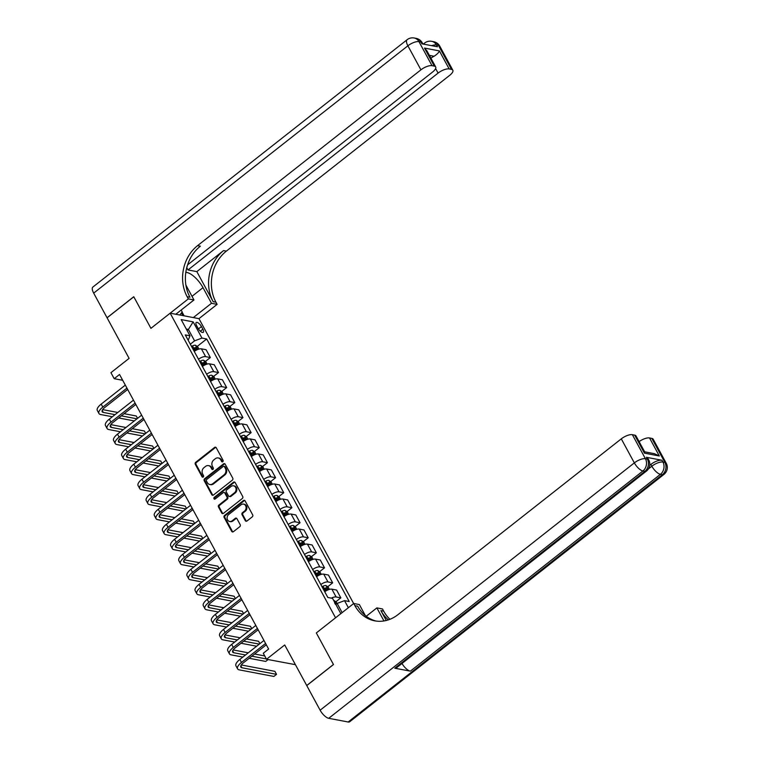 <?xml version="1.0" encoding="UTF-8"?>
<svg xmlns="http://www.w3.org/2000/svg" width="760" height="760" viewBox="0 0 760 760"><rect width="100%" height="100%" fill="white"/><g stroke="black" fill="none" stroke-linecap="round" stroke-linejoin="round"><path stroke-width="1.14" d="M222.784 461.719A1.016 0.855 -79.2 0 0 223.07 460.313L216.267 447.783A1.444 1.216 -79.2 0 0 214.576 447.431L195.7 462.298A1.444 1.216 -79.2 0 0 195.291 464.303L202.093 476.833A1.016 0.855 -79.2 0 0 203.556 475.674L202.682 474.05A4.627 3.905 -79.2 0 1 203.984 467.637L205.561 466.402A4.627 3.905 -79.2 0 1 208.477 465.623A4.627 3.905 -79.2 0 1 210.966 467.533L211.85 469.158A1.016 0.855 -79.2 0 0 213.313 467.998L212.439 466.374A4.627 3.905 -79.2 0 1 213.74 459.962L215.317 458.717A4.627 3.905 -79.2 0 1 218.234 457.947A4.627 3.905 -79.2 0 1 220.723 459.847L221.607 461.472A1.016 0.855 -79.2 0 0 222.784 461.719M245.28 520.657A1.444 1.216 -79.2 0 0 246.972 521.018L252.263 516.847A1.444 1.216 -79.2 0 0 252.672 514.843L245.119 500.925A1.444 1.216 -79.2 0 0 243.428 500.564L224.552 515.432A1.444 1.216 -79.2 0 0 224.133 517.436L231.695 531.354A1.444 1.216 -79.2 0 0 233.386 531.706L239.78 526.67A1.444 1.216 -79.2 0 0 240.189 524.666L236.958 518.709A1.444 1.216 -79.2 0 0 235.267 518.358L232.094 520.856A3.867 3.268 -79.2 0 1 229.662 521.503A3.867 3.268 -79.2 0 1 227.135 518.558A3.867 3.268 -79.2 0 1 228.665 514.539L241.1 504.754A3.867 3.268 -79.2 0 1 243.532 504.108A3.867 3.268 -79.2 0 1 246.059 507.053A3.867 3.268 -79.2 0 1 244.53 511.072L242.459 512.696A1.444 1.216 -79.2 0 0 242.05 514.7L245.28 520.657L246.059 520.809A1.444 1.216 -79.2 0 0 246.458 521.255M187.577 264.888L432.563 72.048A8.845 3.306 151.5 0 0 435.67 66.937L427.006 50.986L424.517 48.089L439.384 50.91L449.169 68.932L451.469 69.369L438.416 45.343L436.468 44.973L437.447 46.768L421.885 43.814L420.907 42.009L418.959 41.638L432.012 65.673A8.845 3.306 151.5 0 0 420.926 69.835L407.882 45.8L93.679 293.123L107.046 317.756L133.769 296.723L150.927 328.329L133.798 296.79L107.084 317.813L129.105 358.368L110.931 372.675L114.199 378.68L119.538 374.471L268.622 649.049L263.273 653.248L266.541 659.262L295.412 664.667M348.175 722L662.378 474.677A8.845 3.41 51.8 0 0 663.936 474.42L349.724 721.744A8.845 3.41 -128.2 0 1 348.175 722L328.719 718.304A8.845 3.41 -128.2 0 1 320.131 710.211L306.755 685.577L333.478 664.544L316.322 632.938L333.44 664.477L306.726 685.51L284.705 644.955L266.541 659.262M365.341 615.581L359.366 604.57L353.723 603.497L316.322 632.938L335.559 617.794L170.164 313.187L198.958 318.659L217.123 304.361L215.954 302.195A36.86 31.084 100.8 0 1 226.357 251.123L449.72 75.306A8.845 3.306 151.5 0 0 452.827 70.195A8.845 3.306 151.5 0 0 451.469 69.369M187.159 296.723A36.86 31.084 100.8 0 1 197.562 245.651L200.364 246.183A36.86 31.084 100.8 0 0 189.962 297.255L187.159 296.723L188.337 298.889L150.927 328.329L170.164 313.187M232.351 480.159A1.444 1.216 -79.2 0 0 232.759 478.154L225.207 464.236A1.444 1.216 -79.2 0 0 223.516 463.885L204.63 478.752A1.444 1.216 -79.2 0 0 204.221 480.757L211.774 494.675A1.444 1.216 -79.2 0 0 213.465 495.026L232.351 480.159M235.163 482.581L242.715 496.498A1.444 1.216 -79.2 0 1 242.307 498.503L223.43 513.37A1.444 1.216 -79.2 0 1 221.739 513.01L218.5 507.053A1.444 1.216 -79.2 0 1 218.909 505.048L226.565 499.025A1.444 1.216 -79.2 0 0 226.974 497.021L224.836 493.069A1.444 1.216 -79.2 0 0 223.145 492.717L215.175 498.987A1.016 0.855 -79.2 0 1 214.273 497.334L233.472 482.229A1.444 1.216 -79.2 0 1 235.163 482.581M196.612 325.651L198.046 328.291A4.569 1.767 51.8 0 0 203.281 332.338A4.569 1.767 51.8 0 0 202.873 329.213L201.438 326.562A4.569 1.767 51.8 0 0 196.194 322.515A4.569 1.767 51.8 0 0 196.612 325.651M353.647 603.554L198.958 318.659M188.185 340.271L189.99 335.815L185.278 334.913L327.835 597.474L332.538 598.367L340.831 613.643M189.99 335.815L181.174 319.589L193.163 321.869L201.97 338.086L194.579 340.86L190.323 344.213M197.22 346.427L206.682 338.988L201.97 338.086M206.682 338.988L349.229 601.54L344.527 600.647L348.365 607.715M114.199 378.68L122.702 380.294M187.083 330.467L188.385 329.45L186.314 329.051M194.579 340.86L188.385 329.45L193.163 321.869M342.133 612.617L337.136 603.421L335.834 604.438M193.23 349.572L194.246 348.773M205.38 361.447L210.349 357.542L206.102 349.724L201.4 348.83A5.899 2.204 151.5 0 0 194.246 351.424M201.391 364.591L202.398 363.793M213.531 376.466L218.5 372.562L214.263 364.743L209.551 363.85A5.899 2.204 151.5 0 0 202.398 366.443M209.541 379.61L210.558 378.812M221.692 391.485L226.66 387.581L222.414 379.772L217.711 378.869A5.899 2.204 151.5 0 0 210.548 381.463M217.702 394.63L218.709 393.832M229.843 406.505L234.811 402.601L230.575 394.791L225.862 393.889A5.899 2.204 151.5 0 0 218.709 396.483M225.853 409.649L226.869 408.851M238.004 421.524L242.962 417.62L238.725 409.811L234.013 408.918A5.899 2.204 151.5 0 0 226.86 411.512M234.013 424.669L235.02 423.871M246.155 436.544L251.123 432.639L246.876 424.83L242.174 423.938A5.899 2.204 151.5 0 0 235.02 426.531M242.164 439.688L243.181 438.89M254.315 451.563L259.274 447.659L255.037 439.85L250.325 438.957A5.899 2.204 151.5 0 0 243.171 441.55M250.315 454.708L251.332 453.91M262.466 466.583L267.434 462.678L263.188 454.869L258.485 453.976A5.899 2.204 151.5 0 0 251.332 456.57M258.476 469.727L259.492 468.93M270.626 481.612L275.585 477.698L271.349 469.889L266.637 468.996A5.899 2.204 151.5 0 0 259.483 471.589M266.627 484.747L267.644 483.949M278.777 496.631L283.746 492.717L279.499 484.909L274.797 484.015A5.899 2.204 151.5 0 0 267.644 486.609M274.787 499.767L275.804 498.969M286.938 511.651L291.897 507.737L287.66 499.928L282.948 499.035A5.899 2.204 151.5 0 0 275.794 501.628M282.938 514.786L283.955 513.988M295.089 526.67L300.058 522.756L295.811 514.947L291.108 514.054A5.899 2.204 151.5 0 0 283.955 516.648M291.099 529.815L292.106 529.017M303.24 541.69L308.209 537.776L303.971 529.967L299.26 529.074A5.899 2.204 151.5 0 0 292.106 531.667M299.25 544.834L300.267 544.036M311.401 556.709L316.369 552.805L312.123 544.986L307.42 544.093A5.899 2.204 151.5 0 0 300.257 546.687M307.41 559.854L308.417 559.056M319.551 571.729L324.52 567.825L320.283 560.006L315.571 559.113A5.899 2.204 151.5 0 0 308.417 561.707M315.562 574.873L316.578 574.075M327.712 586.748L332.671 582.844L328.434 575.035L323.722 574.133A5.899 2.204 151.5 0 0 316.569 576.726M323.722 589.893L324.729 589.095M335.863 601.768L340.831 597.864L336.594 590.054L331.882 589.152A5.899 2.204 151.5 0 0 324.729 591.755M210.349 357.542L205.637 356.639A5.899 2.204 151.5 0 0 198.483 359.233M218.5 372.562L213.788 371.659A5.899 2.204 151.5 0 0 206.634 374.252M226.66 387.581L221.948 386.688A5.899 2.204 151.5 0 0 214.795 389.281M234.811 402.601L230.1 401.707A5.899 2.204 151.5 0 0 222.946 404.301M242.962 417.62L238.26 416.727A5.899 2.204 151.5 0 0 231.107 419.32M251.123 432.639L246.411 431.747A5.899 2.204 151.5 0 0 239.257 434.34M259.274 447.659L254.572 446.766A5.899 2.204 151.5 0 0 247.418 449.359M267.434 462.678L262.723 461.785A5.899 2.204 151.5 0 0 255.569 464.379M275.585 477.698L270.883 476.805A5.899 2.204 151.5 0 0 263.729 479.398M283.746 492.717L279.034 491.825A5.899 2.204 151.5 0 0 271.88 494.418M291.897 507.737L287.195 506.844A5.899 2.204 151.5 0 0 280.031 509.438M300.058 522.756L295.345 521.864A5.899 2.204 151.5 0 0 288.192 524.457M308.209 537.776L303.497 536.883A5.899 2.204 151.5 0 0 296.343 539.476M316.369 552.805L311.657 551.903A5.899 2.204 151.5 0 0 304.503 554.496M324.52 567.825L319.808 566.922A5.899 2.204 151.5 0 0 312.654 569.525M332.671 582.844L327.969 581.951A5.899 2.204 151.5 0 0 320.815 584.544M340.831 597.864L336.119 596.971A5.899 2.204 151.5 0 0 331.303 598.13M337.136 603.421L344.527 600.647M222.556 461.852A1.016 0.855 -79.2 0 1 222.385 461.624L221.502 459.999A4.627 3.905 -79.2 0 0 219.013 458.09L218.234 457.947M208.477 465.623L209.256 465.776A4.627 3.905 -79.2 0 1 211.745 467.675L212.629 469.3A1.016 0.855 -79.2 0 0 212.8 469.528M215.868 447.336A1.444 1.216 -79.2 0 0 215.355 447.583L196.479 462.441A1.444 1.216 -79.2 0 0 196.07 464.445L202.873 476.976A1.016 0.855 -79.2 0 0 203.043 477.213M224.798 463.79A1.444 1.216 -79.2 0 0 224.295 464.037L205.409 478.895A1.444 1.216 -79.2 0 0 205 480.899L212.553 494.817A1.444 1.216 -79.2 0 0 212.961 495.264M224.438 466.697A1.016 0.855 -79.2 0 0 223.259 466.44L206.682 479.493A1.016 0.855 -79.2 0 0 206.397 480.899L207.328 482.609A4.627 3.905 -79.2 0 0 209.817 484.509A4.627 3.905 -79.2 0 0 212.733 483.74L224.057 474.82A4.627 3.905 -79.2 0 0 225.368 468.407L224.438 466.697L225.216 466.839A1.016 0.855 -79.2 0 0 224.675 466.421L223.896 466.279M209.817 484.509L210.596 484.661A4.627 3.905 -79.2 0 0 213.503 483.882L212.733 483.74M225.216 466.839L226.148 468.549A4.627 3.905 -79.2 0 1 224.836 474.971L213.503 483.882M224.057 492.47L224.827 492.622A1.444 1.216 -79.2 0 1 225.606 493.211L227.753 497.163A1.444 1.216 -79.2 0 1 227.344 499.168L219.688 505.2A1.444 1.216 -79.2 0 0 219.279 507.205L222.518 513.161A1.444 1.216 -79.2 0 0 222.917 513.608M234.755 482.134A1.444 1.216 -79.2 0 0 234.251 482.372L215.052 497.486A1.016 0.855 -79.2 0 0 214.947 499.12M234.517 492.765A3.867 3.268 -79.2 0 0 236.046 488.747A3.867 3.268 -79.2 0 0 233.529 485.811A3.867 3.268 -79.2 0 0 231.087 486.457L226.708 489.906A1.444 1.216 -79.2 0 0 226.299 491.91L228.446 495.862A1.444 1.216 -79.2 0 0 230.137 496.214L234.517 492.765L235.296 492.917A3.867 3.268 -79.2 0 0 236.825 488.898A3.867 3.268 -79.2 0 0 234.308 485.953L233.529 485.811M229.225 496.461L230.005 496.603A1.444 1.216 -79.2 0 0 230.916 496.365L230.137 496.214M235.296 492.917L230.916 496.365M243.532 504.108L244.311 504.26A3.867 3.268 -79.2 0 1 246.838 507.195A3.867 3.268 -79.2 0 1 245.309 511.214L243.228 512.848A1.444 1.216 -79.2 0 0 242.82 514.852L246.059 520.809M229.662 521.503L230.441 521.645A3.867 3.268 -79.2 0 0 232.873 520.999L232.094 520.856M236.55 518.263A1.444 1.216 -79.2 0 0 236.046 518.5L232.873 520.999M244.71 500.479A1.444 1.216 -79.2 0 0 244.207 500.716L225.321 515.575A1.444 1.216 -79.2 0 0 224.912 517.579L232.475 531.496A1.444 1.216 -79.2 0 0 232.873 531.943M198.939 349.077L197.657 346.721L195.443 345.22A3.905 1.463 151.5 0 0 192.489 345.904L191.501 346.37M193.524 350.094L194.503 349.628A3.905 1.463 -28.5 0 1 196.755 348.935L195.975 347.5A3.905 1.463 151.5 0 0 193.724 348.194L192.736 348.659M193.087 349.296L193.809 348.954A1.985 0.741 -28.5 0 1 194.436 348.707L195.975 347.5M112.356 416.755L100.643 414.533A11.058 4.132 -28.5 0 1 98.942 413.497L97.308 410.495A11.058 4.132 -28.5 0 1 101.184 404.111L125.314 385.12M98.942 413.497A11.058 4.132 -28.5 0 1 102.819 407.113L126.948 388.123M127.67 389.452L104.766 407.483A7.372 2.755 151.5 0 0 102.182 411.74A7.372 2.755 151.5 0 0 103.312 412.423L115.026 414.656M121.362 415.853L136.971 418.827M137.56 418.361L136.268 415.995L124.117 413.687M102.666 409.611L117.79 412.481M134.302 420.926L118.693 417.962M207.09 364.097L205.808 361.741L203.604 360.24A3.905 1.463 151.5 0 0 200.64 360.924L199.652 361.389M201.675 365.113L202.663 364.648A3.905 1.463 -28.5 0 1 204.915 363.964L204.126 362.52A3.905 1.463 151.5 0 0 201.875 363.213L200.897 363.679M201.239 364.315L201.96 363.974A1.985 0.741 -28.5 0 1 202.587 363.726L204.126 362.52M215.251 379.116L213.968 376.76L211.755 375.259A3.905 1.463 151.5 0 0 208.791 375.943L207.812 376.409M209.826 380.142L210.814 379.677A3.905 1.463 -28.5 0 1 213.066 378.983L212.287 377.54A3.905 1.463 151.5 0 0 210.035 378.233L209.048 378.698M209.389 379.335L210.121 378.993A1.985 0.741 -28.5 0 1 210.748 378.746L212.287 377.54M223.402 394.136L222.119 391.78L219.916 390.279A3.905 1.463 151.5 0 0 216.951 390.972L215.964 391.428M217.987 395.162L218.975 394.697A3.905 1.463 -28.5 0 1 221.217 394.003L220.438 392.559A3.905 1.463 151.5 0 0 218.186 393.252L217.208 393.718M217.55 394.354L218.272 394.012A1.985 0.741 -28.5 0 1 218.899 393.765L220.438 392.559M120.517 431.775L108.794 429.552A11.058 4.132 -28.5 0 1 107.093 428.516L105.46 425.514A11.058 4.132 -28.5 0 1 109.345 419.13L133.475 400.14M107.093 428.516A11.058 4.132 -28.5 0 1 110.979 422.132L135.1 403.142M135.831 404.472L112.917 422.503A7.372 2.755 151.5 0 0 110.333 426.759A7.372 2.755 151.5 0 0 111.463 427.443L123.186 429.675M129.513 430.882L145.122 433.846M145.711 433.38L144.428 431.015L132.278 428.706M110.817 424.631L125.941 427.5M142.452 435.945L126.844 432.981M128.668 446.794L116.954 444.572A11.058 4.132 -28.5 0 1 115.254 443.536L113.62 440.534A11.058 4.132 -28.5 0 1 117.496 434.15L141.626 415.159M115.254 443.536A11.058 4.132 -28.5 0 1 119.13 437.152L143.26 418.161M143.982 419.491L121.078 437.522A7.372 2.755 151.5 0 0 118.493 441.778A7.372 2.755 151.5 0 0 119.624 442.472L131.338 444.695M137.674 445.901L153.282 448.865M153.871 448.4L152.579 446.034L140.429 443.726M118.978 439.651L134.093 442.519M150.613 450.965L135.005 448.001M136.819 461.814L125.105 459.591A11.058 4.132 -28.5 0 1 123.405 458.555L121.771 455.553A11.058 4.132 -28.5 0 1 125.657 449.169L149.786 430.179M123.405 458.555A11.058 4.132 -28.5 0 1 127.291 452.171L151.411 433.181M152.133 434.511L129.228 452.542A7.372 2.755 151.5 0 0 126.644 456.798A7.372 2.755 151.5 0 0 127.775 457.491L139.498 459.714M145.825 460.921L161.434 463.885M162.023 463.419L160.74 461.054L148.589 458.745M127.129 454.67L142.253 457.548M158.764 465.984L143.155 463.02M231.553 409.155L230.28 406.799L228.066 405.298A3.905 1.463 151.5 0 0 225.102 405.992L224.114 406.457M226.138 410.181L227.126 409.716A3.905 1.463 -28.5 0 1 229.377 409.022L228.589 407.578A3.905 1.463 151.5 0 0 226.347 408.272L225.359 408.737M225.701 409.374L226.432 409.032A1.985 0.741 -28.5 0 1 227.059 408.785L228.589 407.578M144.98 476.833L133.266 474.61A11.058 4.132 -28.5 0 1 131.556 473.575L129.931 470.573A11.058 4.132 -28.5 0 1 133.807 464.189L157.938 445.198M131.556 473.575A11.058 4.132 -28.5 0 1 135.441 467.191L159.571 448.2M160.293 449.53L137.389 467.561A7.372 2.755 151.5 0 0 134.795 471.817A7.372 2.755 151.5 0 0 135.935 472.511L147.649 474.734M153.986 475.94L169.594 478.904M170.173 478.439L168.891 476.073L156.74 473.765M135.29 469.69L150.404 472.568M166.915 481.004L151.316 478.04M181.174 310.033L182.172 311.875L179.854 315.029M193.315 317.585L211.48 303.287L203.005 287.66A16.587 6.403 51.8 0 0 185.81 272.384M211.48 303.287L217.123 304.361M196.84 271.624L213.151 301.663A36.86 31.084 100.8 0 1 223.554 250.591L196.84 271.624L188.005 269.942L186.761 267.653M188.337 298.889L193.971 299.962L185.886 285.057M449.169 68.932A8.845 3.306 151.5 0 0 438.092 73.093L435.613 68.543M188.005 269.942L438.092 73.093M93.679 293.123A8.845 3.41 -128.2 0 1 92.872 287.062L407.084 39.738A8.845 3.41 51.8 0 0 407.882 45.8A8.845 3.306 -28.5 0 1 418.959 41.638A8.845 7.457 100.8 0 0 414.2 38A8.845 8.845 0 0 0 407.084 39.738M175.807 314.26L193.971 299.962M435.67 66.937A8.845 3.306 151.5 0 0 434.311 66.111L424.517 48.089M432.012 65.673L434.311 66.111M197.562 245.651L420.926 69.835M430.91 58.188A8.845 3.306 -28.5 0 1 434.093 56.268L429.39 55.375M439.384 50.91C438.881 52.487 437.123 54.273 434.093 56.268M182.058 312.027L184.129 315.837M182.884 315.599L181.421 312.901M649.724 465.31L650.873 464.408A8.845 3.306 -28.5 0 1 661.95 460.247L646.389 457.292A8.845 3.306 -28.5 0 1 647.748 458.118L648.726 459.923A8.845 3.306 151.5 0 0 647.368 459.097L646.389 457.292M353.723 603.497L354.901 605.663A36.86 31.084 -79.2 0 0 374.737 620.834A36.86 31.084 -79.2 0 0 397.926 614.669L621.29 438.852A8.845 3.306 -28.5 0 1 632.367 434.691L645.42 458.726L647.368 459.097A8.845 7.457 -79.2 0 1 644.869 471.352L642.922 470.981L328.719 718.304M386.251 620.483L380.893 610.603A36.86 31.084 -79.2 0 0 388.388 619.865M383.962 620.948L376.874 607.895L382.517 608.969L383.686 611.135A36.86 31.084 -79.2 0 0 389.947 619.295M644.642 451.82L654.464 453.682L659.319 455.981L644.452 453.15L634.667 435.128L632.367 434.691M634.667 435.128A8.845 3.306 -28.5 0 1 636.025 435.955L644.689 451.905L644.452 453.15M394.782 668.202L644.869 471.352A8.845 3.41 51.8 0 0 646.428 471.095L396.34 667.936A8.845 3.41 -128.2 0 1 394.782 668.202L410.352 671.156A8.845 3.41 -128.2 0 1 402.002 663.48M366.225 616.274L376.874 607.895M639.103 441.617A8.845 3.306 -28.5 0 1 649.534 437.95L659.319 455.981M661.95 460.247L662.929 462.051L664.876 462.422L651.823 438.387L649.534 437.95M651.823 438.387A8.845 3.306 -28.5 0 1 653.192 439.213L666.235 463.248A8.845 3.306 151.5 0 0 664.876 462.422A8.845 7.457 -79.2 0 1 662.378 474.677L660.431 474.306L410.352 671.156M354.901 605.663L357.703 606.195A36.86 31.084 -79.2 0 0 376.143 621.062M239.714 424.175L238.431 421.819L236.227 420.327A3.905 1.463 151.5 0 0 233.263 421.012L232.275 421.477M234.298 425.201L235.286 424.735A3.905 1.463 -28.5 0 1 237.528 424.042L236.749 422.598A3.905 1.463 151.5 0 0 234.498 423.291L233.51 423.757M233.861 424.394L234.583 424.051A1.985 0.741 -28.5 0 1 235.21 423.805L236.749 422.598M153.13 491.862L141.417 489.63A11.058 4.132 -28.5 0 1 139.716 488.594L138.082 485.592A11.058 4.132 -28.5 0 1 141.968 479.208L166.098 460.218M139.716 488.594A11.058 4.132 -28.5 0 1 143.593 482.21L167.722 463.22M168.445 464.55L145.54 482.581A7.372 2.755 151.5 0 0 142.956 486.837A7.372 2.755 151.5 0 0 144.086 487.531L155.809 489.753M162.136 490.96L177.745 493.924M178.334 493.458L177.052 491.093L164.901 488.784M143.441 484.709L158.564 487.587M175.075 496.023L159.467 493.059M247.865 439.195L246.591 436.838L244.378 435.347A3.905 1.463 151.5 0 0 241.414 436.031L240.426 436.497M242.45 440.22L243.438 439.755A3.905 1.463 -28.5 0 1 245.689 439.061L244.9 437.617A3.905 1.463 151.5 0 0 242.659 438.311L241.67 438.776M242.012 439.413L242.744 439.071A1.985 0.741 -28.5 0 1 243.371 438.833L244.9 437.617M161.291 506.882L149.577 504.649A11.058 4.132 -28.5 0 1 147.868 503.614L146.243 500.612A11.058 4.132 -28.5 0 1 150.119 494.228L174.249 475.237M147.868 503.614A11.058 4.132 -28.5 0 1 151.753 497.23L175.883 478.24M176.605 479.57L153.7 497.6A7.372 2.755 151.5 0 0 151.107 501.856A7.372 2.755 151.5 0 0 152.247 502.55L163.96 504.773M170.297 505.979L185.905 508.943M186.485 508.487L185.202 506.122L173.052 503.804M151.601 499.728L166.715 502.607M183.226 511.043L167.627 508.079M256.025 454.214L254.742 451.858L252.538 450.366A3.905 1.463 151.5 0 0 249.574 451.05L248.587 451.516M250.61 455.24L251.598 454.774A3.905 1.463 -28.5 0 1 253.84 454.081L253.061 452.637A3.905 1.463 151.5 0 0 250.809 453.33L249.822 453.796M250.173 454.433L250.895 454.09A1.985 0.741 -28.5 0 1 251.522 453.853L253.061 452.637M169.442 521.901L157.728 519.669A11.058 4.132 -28.5 0 1 156.028 518.643L154.394 515.631A11.058 4.132 -28.5 0 1 158.28 509.247L182.409 490.257M156.028 518.643A11.058 4.132 -28.5 0 1 159.904 512.25L184.034 493.259M184.756 494.589L161.851 512.62A7.372 2.755 151.5 0 0 159.267 516.876A7.372 2.755 151.5 0 0 160.398 517.569L172.121 519.792M178.448 520.999L194.056 523.963M194.645 523.507L193.363 521.142L181.203 518.833M159.752 514.748L174.876 517.626M191.387 526.072L175.778 523.098M264.176 469.233L262.903 466.877L260.69 465.386A3.905 1.463 151.5 0 0 257.726 466.07L256.738 466.535M258.761 470.259L259.749 469.794A3.905 1.463 -28.5 0 1 262 469.101L261.212 467.656A3.905 1.463 151.5 0 0 258.97 468.35L257.982 468.815M258.324 469.452L259.046 469.11A1.985 0.741 -28.5 0 1 259.673 468.873L261.212 467.656M177.602 536.921L165.88 534.688A11.058 4.132 -28.5 0 1 164.179 533.663L162.555 530.651A11.058 4.132 -28.5 0 1 166.43 524.267L190.56 505.276M164.179 533.663A11.058 4.132 -28.5 0 1 168.064 527.278L192.195 508.278M192.916 509.618L170.012 527.639A7.372 2.755 151.5 0 0 167.418 531.905A7.372 2.755 151.5 0 0 168.559 532.589L180.272 534.812M186.608 536.019L202.217 538.982M202.796 538.526L201.514 536.161L189.364 533.852M167.912 529.777L183.027 532.646M199.538 541.091L183.929 538.118M272.337 484.253L271.054 481.897L268.85 480.405A3.905 1.463 151.5 0 0 265.886 481.089L264.898 481.555M266.922 485.279L267.909 484.813A3.905 1.463 -28.5 0 1 270.151 484.12L269.373 482.676A3.905 1.463 151.5 0 0 267.121 483.369L266.133 483.835M266.484 484.471L267.206 484.13A1.985 0.741 -28.5 0 1 267.834 483.892L269.373 482.676M185.754 551.94L174.04 549.717A11.058 4.132 -28.5 0 1 172.339 548.682L170.706 545.68A11.058 4.132 -28.5 0 1 174.591 539.286L198.711 520.296M172.339 548.682A11.058 4.132 -28.5 0 1 176.215 542.298L200.345 523.298M201.067 524.637L178.163 542.668A7.372 2.755 151.5 0 0 175.579 546.924A7.372 2.755 151.5 0 0 176.709 547.608L188.423 549.832M194.759 551.038L210.368 554.002M210.957 553.546L209.674 551.181L197.514 548.872M176.064 544.797L191.188 547.665M207.698 556.111L192.09 553.147M280.488 499.272L279.214 496.917L277.001 495.425A3.905 1.463 151.5 0 0 274.037 496.109L273.049 496.575M275.072 500.298L276.06 499.833A3.905 1.463 -28.5 0 1 278.312 499.139L277.523 497.695A3.905 1.463 151.5 0 0 275.281 498.389L274.293 498.854M274.635 499.491L275.358 499.149A1.985 0.741 -28.5 0 1 275.984 498.911L277.523 497.695M193.914 566.96L182.191 564.737A11.058 4.132 -28.5 0 1 180.49 563.702L178.866 560.7A11.058 4.132 -28.5 0 1 182.742 554.315L206.872 535.315M180.49 563.702A11.058 4.132 -28.5 0 1 184.376 557.317L208.506 538.327M209.228 539.657L186.323 557.688A7.372 2.755 151.5 0 0 183.73 561.944A7.372 2.755 151.5 0 0 184.87 562.628L196.583 564.861M202.92 566.058L218.519 569.021M219.108 568.565L217.825 566.2L205.675 563.892M184.214 559.816L199.339 562.685M215.85 571.13L200.241 568.167M288.648 514.292L287.365 511.945L285.152 510.444A3.905 1.463 151.5 0 0 282.197 511.128L281.209 511.594M283.233 515.318L284.212 514.852A3.905 1.463 -28.5 0 1 286.463 514.159L285.684 512.725A3.905 1.463 151.5 0 0 283.433 513.418L282.445 513.874M282.796 514.52L283.518 514.178A1.985 0.741 -28.5 0 1 284.145 513.931L285.684 512.725M202.065 581.98L190.351 579.756A11.058 4.132 -28.5 0 1 188.651 578.721L187.017 575.719A11.058 4.132 -28.5 0 1 190.893 569.335L215.023 550.335M188.651 578.721A11.058 4.132 -28.5 0 1 192.527 572.337L216.657 553.346M217.379 554.677L194.475 572.707A7.372 2.755 151.5 0 0 191.891 576.964A7.372 2.755 151.5 0 0 193.021 577.647L204.734 579.88M211.071 581.077L226.679 584.05M227.268 583.585L225.976 581.219L213.826 578.911M192.375 574.836L207.499 577.704M224.01 586.15L208.401 583.186M296.799 529.321L295.526 526.965L293.312 525.464A3.905 1.463 151.5 0 0 290.349 526.148L289.36 526.614M291.384 530.337L292.372 529.872A3.905 1.463 -28.5 0 1 294.623 529.178L293.835 527.744A3.905 1.463 151.5 0 0 291.584 528.438L290.605 528.903M290.947 529.539L291.669 529.197A1.985 0.741 -28.5 0 1 292.296 528.95L293.835 527.744M210.225 596.999L198.502 594.776A11.058 4.132 -28.5 0 1 196.802 593.74L195.168 590.739A11.058 4.132 -28.5 0 1 199.053 584.355L223.184 565.355M196.802 593.74A11.058 4.132 -28.5 0 1 200.688 587.356L224.808 568.366M225.539 569.696L202.625 587.727A7.372 2.755 151.5 0 0 200.041 591.983A7.372 2.755 151.5 0 0 201.181 592.667L212.895 594.899M219.222 596.096L234.831 599.07M235.419 598.605L234.137 596.239L221.986 593.931M200.526 589.855L215.65 592.724M232.161 601.169L216.552 598.206M304.959 544.341L303.677 541.984L301.463 540.483A3.905 1.463 151.5 0 0 298.499 541.167L297.521 541.633M299.535 545.357L300.523 544.892A3.905 1.463 -28.5 0 1 302.774 544.198L301.995 542.764A3.905 1.463 151.5 0 0 299.744 543.457L298.756 543.922M299.098 544.559L299.829 544.217A1.985 0.741 -28.5 0 1 300.456 543.97L301.995 542.764M218.376 612.019L206.663 609.795A11.058 4.132 -28.5 0 1 204.962 608.76L203.328 605.758A11.058 4.132 -28.5 0 1 207.204 599.374L231.334 580.383M204.962 608.76A11.058 4.132 -28.5 0 1 208.839 602.376L232.968 583.385M233.69 584.716L210.786 602.746A7.372 2.755 151.5 0 0 208.202 607.003A7.372 2.755 151.5 0 0 209.332 607.686L221.046 609.919M227.382 611.116L242.991 614.089M243.58 613.624L242.288 611.258L230.137 608.95M208.686 604.875L223.801 607.744M240.321 616.189L224.713 613.225M313.11 559.36L311.828 557.004L309.624 555.503A3.905 1.463 151.5 0 0 306.66 556.187L305.672 556.653M307.695 560.376L308.683 559.92A3.905 1.463 -28.5 0 1 310.925 559.227L310.147 557.783A3.905 1.463 151.5 0 0 307.895 558.476L306.916 558.942M307.258 559.578L307.981 559.236A1.985 0.741 -28.5 0 1 308.608 558.989L310.147 557.783M226.527 627.038L214.814 624.815A11.058 4.132 -28.5 0 1 213.113 623.779L211.48 620.778A11.058 4.132 -28.5 0 1 215.365 614.394L239.495 595.403M213.113 623.779A11.058 4.132 -28.5 0 1 216.999 617.395L241.119 598.405M241.851 599.735L218.937 617.766A7.372 2.755 151.5 0 0 216.353 622.022A7.372 2.755 151.5 0 0 217.483 622.716L229.207 624.938M235.534 626.145L251.142 629.109M251.731 628.644L250.448 626.278L238.298 623.969M216.837 619.894L231.961 622.763M248.472 631.208L232.864 628.244M321.262 574.38L319.988 572.024L317.775 570.522A3.905 1.463 151.5 0 0 314.811 571.207L313.832 571.672M315.846 575.406L316.834 574.94A3.905 1.463 -28.5 0 1 319.086 574.246L318.307 572.803A3.905 1.463 151.5 0 0 316.055 573.496L315.067 573.961M315.409 574.598L316.141 574.256A1.985 0.741 -28.5 0 1 316.768 574.009L318.307 572.803M234.688 642.058L222.975 639.834A11.058 4.132 -28.5 0 1 221.274 638.799L219.64 635.797A11.058 4.132 -28.5 0 1 223.516 629.413L247.646 610.422M221.274 638.799A11.058 4.132 -28.5 0 1 225.15 632.415L249.28 613.424M250.002 614.755L227.097 632.785A7.372 2.755 151.5 0 0 224.504 637.042A7.372 2.755 151.5 0 0 225.644 637.735L237.357 639.958M243.694 641.164L259.302 644.128M259.882 643.663L258.599 641.297L246.449 638.989M224.998 634.913L240.112 637.792M256.623 646.228L241.024 643.264M329.422 589.399L328.139 587.043L325.935 585.542A3.905 1.463 151.5 0 0 322.971 586.236L321.983 586.701M324.007 590.425L324.995 589.959A3.905 1.463 -28.5 0 1 327.237 589.266L326.458 587.822A3.905 1.463 151.5 0 0 324.206 588.515L323.219 588.981M323.57 589.617L324.292 589.275A1.985 0.741 -28.5 0 1 324.919 589.028L326.458 587.822M242.839 657.077L231.125 654.854A11.058 4.132 -28.5 0 1 229.425 653.818L227.791 650.817A11.058 4.132 -28.5 0 1 231.677 644.433L255.806 625.442M229.425 653.818A11.058 4.132 -28.5 0 1 233.301 647.434L257.431 628.444M258.153 629.774L235.248 647.805A7.372 2.755 151.5 0 0 232.664 652.061A7.372 2.755 151.5 0 0 233.795 652.755L245.518 654.977M251.845 656.184L266.361 658.939M233.149 649.933L248.273 652.811M254.609 654.008L264.736 655.937M268.099 659.556L265.715 661.428L249.175 658.283M337.06 603.478L336.3 602.062L334.087 600.561A3.905 1.463 151.5 0 0 333.726 600.542M335.397 604.285L334.609 602.841M266.313 644.793L243.409 662.825A7.372 2.755 151.5 0 0 240.815 667.081A7.372 2.755 151.5 0 0 241.956 667.774L276.545 674.348L273.875 676.447L239.286 669.873A11.058 4.132 -28.5 0 1 237.576 668.838L235.951 665.836A11.058 4.132 -28.5 0 1 239.827 659.452L263.957 640.461M237.576 668.838A11.058 4.132 -28.5 0 1 241.461 662.454L265.591 643.463M276.545 674.348L274.911 671.336L241.309 664.952M205.637 356.639L201.4 348.83M213.788 371.659L209.551 363.85M221.948 386.688L217.711 378.869M230.1 401.707L225.862 393.889M238.26 416.727L234.013 408.918M246.411 431.747L242.174 423.938M254.572 446.766L250.325 438.957M262.723 461.785L258.485 453.976M270.883 476.805L266.637 468.996M279.034 491.825L274.797 484.015M287.195 506.844L282.948 499.035M295.345 521.864L291.108 514.054M303.497 536.883L299.26 529.074M311.657 551.903L307.42 544.093M319.808 566.922L315.571 559.113M327.969 581.951L323.722 574.133M336.119 596.971L331.882 589.152M198.427 328.938L201.438 326.562M200.336 331.198L202.873 329.213M221.502 459.999L220.723 459.847M212.629 469.3L211.85 469.158M211.745 467.675L210.966 467.533M202.873 476.976L202.093 476.833M196.07 464.445L195.291 464.303M196.479 462.441L195.7 462.298M215.355 447.583L214.576 447.431M222.385 461.624L221.607 461.472M212.553 494.817L211.774 494.675M205 480.899L204.221 480.757M205.409 478.895L204.63 478.752M224.295 464.037L223.516 463.885M224.836 474.971L224.057 474.82M226.148 468.549L225.368 468.407M222.518 513.161L221.739 513.01M219.279 507.205L218.5 507.053M219.688 505.2L218.909 505.048M227.344 499.168L226.565 499.025M227.753 497.163L226.974 497.021M225.606 493.211L224.836 493.069M215.052 497.486L214.273 497.334M234.251 482.372L233.472 482.229M242.82 514.852L242.05 514.7M243.228 512.848L242.459 512.696M245.309 511.214L244.53 511.072M236.046 518.5L235.267 518.358M232.475 531.496L231.695 531.354M224.912 517.579L224.133 517.436M225.321 515.575L224.552 515.432M244.207 500.716L243.428 500.564M197.78 349.457L195.5 345.258M193.724 348.194L192.489 345.904M195.139 350.806L194.503 349.628M101.184 404.111L102.819 407.113M102.22 410.409L103.312 412.423M205.941 364.477L203.661 360.278M201.875 363.213L200.64 360.924M203.3 365.826L202.663 364.648M214.092 379.497L211.812 375.298M210.035 378.233L208.791 375.943M211.451 380.845L210.814 379.677M222.252 394.526L219.972 390.317M218.186 393.252L216.951 390.972M219.611 395.865L218.975 394.697M109.345 419.13L110.979 422.132M110.371 425.429L111.463 427.443M117.496 434.15L119.13 437.152M118.531 440.448L119.624 442.472M125.657 449.169L127.291 452.171M126.682 455.477L127.775 457.491M230.403 409.545L228.123 405.337M226.347 408.272L225.102 405.992M227.762 410.884L227.126 409.716M133.807 464.189L135.441 467.191M134.843 470.497L135.935 472.511M213.151 301.663L215.954 302.195M223.554 250.591L226.357 251.123M431.69 45.676A8.845 3.306 -28.5 0 1 436.468 44.973A8.845 7.457 100.8 0 0 431.708 41.325A8.845 8.845 0 0 0 424.593 43.063A8.845 3.41 51.8 0 0 424.004 44.213M439.784 46.17A8.845 8.845 0 0 0 433.656 41.695A8.845 7.457 -79.2 0 1 438.416 45.343A8.845 3.306 -28.5 0 1 439.784 46.17L452.827 70.195M422.265 42.836A8.845 8.845 0 0 0 416.147 38.37A8.845 7.457 -79.2 0 1 420.907 42.009A8.845 3.306 -28.5 0 1 422.265 42.836L422.902 44.004M192.005 296.324L203.005 287.66M380.893 610.603L383.686 611.135M320.131 710.211L634.343 462.887L621.29 438.852M648.385 468.939L651.852 466.212L650.873 464.408M634.343 462.887A8.845 3.41 51.8 0 0 642.922 470.981A8.845 7.457 100.8 0 0 645.42 458.726A8.845 3.306 151.5 0 0 634.343 462.887M651.852 466.212A8.845 3.41 51.8 0 0 660.431 474.306A8.845 7.457 100.8 0 0 662.929 462.051A8.845 3.306 151.5 0 0 651.852 466.212M238.564 424.565L236.284 420.356M234.498 423.291L233.263 421.012M235.923 425.904L235.286 424.735M141.968 479.208L143.593 482.21M142.994 485.516L144.086 487.531M246.715 439.584L244.435 435.375M242.659 438.311L241.414 436.031M244.074 440.923L243.438 439.755M150.119 494.228L151.753 497.23M151.155 500.536L152.247 502.55M254.876 454.603L252.595 450.404M250.809 453.33L249.574 451.05M252.234 455.943L251.598 454.774M158.28 509.247L159.904 512.25M159.305 515.556L160.398 517.569M263.026 469.623L260.747 465.424M258.97 468.35L257.726 466.07M260.385 470.962L259.749 469.794M166.43 524.267L168.064 527.278M167.457 530.575L168.559 532.589M271.187 484.642L268.897 480.443M267.121 483.369L265.886 481.089M268.546 485.982L267.909 484.813M174.591 539.286L176.215 542.298M175.617 545.594L176.709 547.608M279.338 499.662L277.058 495.463M275.281 498.389L274.037 496.109M276.697 501.011L276.06 499.833M182.742 554.315L184.376 557.317M183.768 560.614L184.87 562.628M287.489 514.681L285.209 510.483M283.433 513.418L282.197 511.128M284.848 516.031L284.212 514.852M190.893 569.335L192.527 572.337M191.928 575.633L193.021 577.647M295.649 529.701L293.37 525.502M291.584 528.438L290.349 526.148M293.008 531.05L292.372 529.872M199.053 584.355L200.688 587.356M200.079 590.653L201.181 592.667M303.8 544.721L301.52 540.521M299.744 543.457L298.499 541.167M301.159 546.069L300.523 544.892M207.204 599.374L208.839 602.376M208.24 605.672L209.332 607.686M311.961 559.74L309.681 555.541M307.895 558.476L306.66 556.187M309.32 561.089L308.683 559.92M215.365 614.394L216.999 617.395M216.391 620.692L217.483 622.716M320.112 574.76L317.832 570.561M316.055 573.496L314.811 571.207M317.471 576.108L316.834 574.94M223.516 629.413L225.15 632.415M224.552 635.711L225.644 637.735M328.272 589.788L325.992 585.58M324.206 588.515L322.971 586.236M325.631 591.128L324.995 589.959M231.677 644.433L233.301 647.434M232.702 650.74L233.795 652.755M336.11 604.228L334.144 600.6M239.827 659.452L241.461 662.454M240.863 665.76L241.956 667.774M423.301 44.08L424.593 43.063M431.708 41.325L433.656 41.695M414.2 38L416.147 38.37M646.428 471.095A8.845 8.845 0 0 0 648.726 459.923M663.936 474.42A8.845 8.845 0 0 0 666.235 463.248"/></g></svg>
